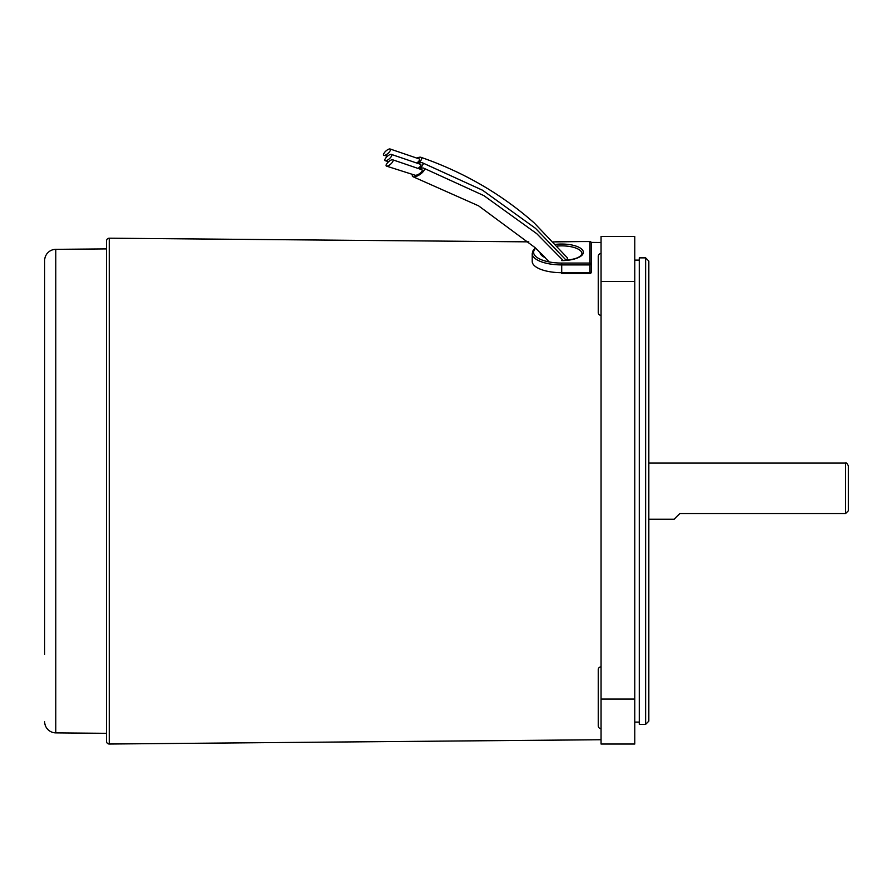 <?xml version="1.0" encoding="UTF-8"?>
<svg xmlns="http://www.w3.org/2000/svg" width="893" height="893" viewBox="0 0 893 893"><rect width="100%" height="100%" fill="white"/><g stroke="black" fill="none" stroke-linecap="round" stroke-linejoin="round"><path stroke-width="1.34" d="M44.65 654.379L44.65 260.577A11.241 11.241 0 0 1 55.79 249.337L106.468 248.901M44.65 721.644A11.241 11.241 0 0 0 55.79 732.874L106.468 733.32M528.79 241.858L109.303 238.197A2.813 2.813 0 0 0 106.468 241.01L106.468 741.212A2.813 2.813 0 0 0 109.303 744.025L601.056 739.728M601.056 253.545A2.813 2.813 0 0 0 598.243 256.358L598.243 312.561A2.813 2.813 0 0 0 601.056 315.363M601.056 666.859A2.813 2.813 0 0 0 598.243 669.661L598.243 725.864A2.813 2.813 0 0 0 601.056 728.677M601.056 242.494L591.144 242.405M601.056 699.063L601.056 744.025L634.778 744.025L634.778 699.063L601.056 699.063L601.056 236.511L634.778 236.511L634.778 699.063M44.65 260.577L44.65 327.843M648.831 519.213L674.126 519.213L679.74 513.587L845.537 513.587L845.537 463.009C846.151 462.407 847.089 463.344 848.35 465.822L848.35 510.785L845.537 513.587M648.831 463.009L845.537 463.009M386.591 166.143L414.932 175.184A4.498 1.674 -33.4 0 0 419.487 173.677A4.498 1.674 -33.4 0 0 422.177 170.161A4.498 1.674 -33.4 0 0 421.753 169.692L392.63 159.769A4.498 1.574 138.2 0 1 393.087 160.227A4.498 1.574 138.2 0 1 390.732 164.055A4.498 1.574 138.2 0 1 386.591 166.143A4.498 1.574 138.2 0 1 386.111 165.685A4.498 1.574 138.2 0 1 388.488 161.834A4.498 1.574 138.2 0 1 392.63 159.769M412.722 174.325A7.021 2.612 -33.4 0 0 413.113 176.758A7.021 2.612 -33.4 0 0 418.973 175.106A7.021 2.612 -33.4 0 0 423.595 168.118A7.021 2.612 -33.4 0 0 419.576 168.788M418.237 168.252A4.498 1.674 -33.4 0 0 420.882 164.781A4.498 1.674 -33.4 0 0 420.458 164.312L391.346 154.389A4.498 1.574 138.2 0 1 391.804 154.846A4.498 1.574 138.2 0 1 389.448 158.675A4.498 1.574 138.2 0 1 385.296 160.762A4.498 1.574 138.2 0 1 384.827 160.305A4.498 1.574 138.2 0 1 387.194 156.454A4.498 1.574 138.2 0 1 391.346 154.389M419.275 168.677A7.021 2.612 -33.4 0 0 422.3 162.738A7.021 2.612 -33.4 0 0 418.281 163.408M416.908 162.861A4.498 1.674 -33.4 0 0 419.587 159.367A4.498 1.674 -33.4 0 0 419.163 158.898L390.04 148.975A4.498 1.574 138.2 0 1 390.498 149.432A4.498 1.574 138.2 0 1 388.142 153.261A4.498 1.574 138.2 0 1 384.001 155.349A4.498 1.574 138.2 0 1 383.521 154.891A4.498 1.574 138.2 0 1 385.899 151.04A4.498 1.574 138.2 0 1 390.04 148.975M417.957 163.274A7.021 2.612 -33.4 0 0 421.005 157.324C463.623 172.137 501.364 194.004 534.204 222.926L567.122 257.541A7.021 2.69 180 0 1 565.983 259.975M421.005 157.324A7.021 2.612 -33.4 0 0 416.975 157.994M645.628 257.865L648.831 261.069L648.831 721.153L645.628 724.357L645.628 257.865L639.276 257.865L639.276 724.357L645.628 724.357M589.815 241.556L589.815 241.556A1.406 1.295 0 0 1 591.222 242.863L591.222 272.153A1.406 1.295 0 0 1 589.815 273.448L589.815 273.559A1.406 1.406 0 0 0 591.222 272.153L589.815 272.689L589.815 264.908L561.719 264.908A29.502 11.296 180 0 1 532.206 253.612L532.206 261.403A29.502 11.296 -0 0 0 561.719 272.689L561.719 263.067L589.815 263.067L589.815 241.556L561.719 241.556A28.096 10.749 -0 0 0 553.649 242.014M55.79 249.337L55.79 732.874M109.303 238.197L109.303 744.025M634.778 281.474L601.056 281.474M555.792 244.347A21.633 8.283 180 0 1 561.719 244.035A21.633 8.283 180 0 1 583.352 252.317A21.633 8.283 180 0 1 561.719 260.589M561.719 260.488C574.032 259.874 580.774 257.575 581.946 253.612A20.238 7.747 -0 0 0 561.719 245.865A20.238 7.747 -0 0 0 557.332 246.055M561.719 272.689L589.815 272.689L589.815 273.559L561.719 273.559L561.719 272.689M545.21 257.664A21.633 8.283 180 0 1 540.086 252.451M535.722 248.232A28.096 10.749 -0 0 0 561.719 263.067M589.815 264.908L591.222 264.361A1.406 1.295 0 0 0 589.815 263.067L589.815 264.908M413.113 176.758L478.603 205.848L535.074 247.618L549.228 261.95M423.595 168.118L483.861 195.612L536.793 233.72L563.126 260.466M422.3 162.738L482.566 190.231L535.499 228.34L566.251 260.298M388.712 161.633L385.296 160.762M387.45 156.23L384.001 155.349M639.276 722.102L634.778 722.102M639.276 260.12L634.778 260.12M591.222 242.863A1.406 1.406 0 0 0 589.815 241.456L553.548 241.903M535.409 247.93L533.076 250.553L532.206 253.612M544.719 257.162L541.504 253.869"/></g></svg>
